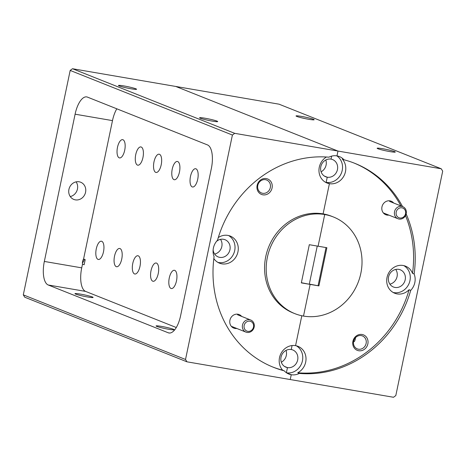 <?xml version="1.0" encoding="UTF-8"?>
<svg xmlns="http://www.w3.org/2000/svg" width="466" height="466" viewBox="0 0 466 466"><rect width="100%" height="100%" fill="white"/><g stroke="black" fill="none" stroke-linecap="round" stroke-linejoin="round"><path stroke-width="0.7" d="M82.511 264.111L84.13 264.758L85.196 259.644L83.577 258.997A6.973 6.332 -68.3 0 0 82.511 264.111L81.725 267.857A20.813 8.574 -80.3 0 0 85.593 291.401L176.276 327.516M266.29 178.583A8.324 7.555 111.7 0 0 257.115 185.421A8.324 7.555 111.7 0 0 262.894 194.829A8.324 7.555 111.7 0 0 272.068 187.984A8.324 7.555 111.7 0 0 266.29 178.583M265.486 179.69A6.973 6.332 111.7 0 0 257.966 184.781A6.973 6.332 111.7 0 0 261.484 192.971A6.973 6.332 111.7 0 0 262.643 193.297A6.973 6.332 111.7 0 0 270.163 188.212A6.973 6.332 111.7 0 0 266.645 180.016A6.973 6.332 111.7 0 0 265.486 179.69M241.638 316.402A7.287 6.611 111.7 0 0 237.951 314.235A7.287 6.611 111.7 0 0 229.919 320.218A7.287 6.611 111.7 0 0 234.981 328.448A7.287 6.611 111.7 0 0 236.821 328.483M218.292 237.567A14.568 13.229 -68.3 0 1 227.833 235.4A14.568 13.229 -68.3 0 1 230.251 236.081A14.568 13.229 -68.3 0 1 237.608 253.201A14.568 13.229 -68.3 0 1 221.892 263.838A14.568 13.229 -68.3 0 1 219.474 263.156A14.568 13.229 -68.3 0 1 213.83 258.578M284.248 370.831A109.795 99.666 -68.3 0 1 273.484 367.307A109.795 99.666 -68.3 0 1 214.08 256.62A14.568 13.229 -68.3 0 1 217.505 240.235A109.795 99.666 -68.3 0 1 328.885 157.188A14.568 13.229 -68.3 0 1 336.97 155.883L337.978 151.06L175.758 86.455L72.48 68.729L234.695 133.334L232.4 135.041L185.52 359.467L186.965 361.82L290.242 379.545L291.25 374.722L286.602 372.87L291.25 374.722A14.568 13.229 -68.3 0 1 288.827 374.041A14.568 13.229 -68.3 0 1 284.248 370.831L282.629 370.185A109.795 99.666 -68.3 0 1 272.674 366.975M228.585 235.557A14.568 13.229 -68.3 0 1 234.054 252.828A14.568 13.229 -68.3 0 1 218.647 262.544A14.568 13.229 -68.3 0 1 217.896 262.387M87.637 296.982A9.262 0.734 -168.2 0 1 74.962 293.65A9.262 0.734 -168.2 0 1 80.42 294.104A9.262 0.734 -168.2 0 1 93.095 297.436A9.262 0.734 -168.2 0 1 87.637 296.982M168.75 329.281A9.262 0.734 -168.2 0 1 156.069 325.95A9.262 0.734 -168.2 0 1 161.527 326.41A9.262 0.734 -168.2 0 1 174.202 329.742A9.262 0.734 -168.2 0 1 168.75 329.281M123.909 85.93A9.262 0.734 11.8 0 0 118.451 85.47A9.262 0.734 11.8 0 0 131.127 88.802A9.262 0.734 11.8 0 0 136.585 89.262A9.262 0.734 11.8 0 0 123.909 85.93M205.017 118.23A9.262 0.734 11.8 0 0 199.565 117.776A9.262 0.734 11.8 0 0 212.24 121.108A9.262 0.734 11.8 0 0 217.698 121.562A9.262 0.734 11.8 0 0 205.017 118.23M124.707 150.227A9.262 3.815 -80.3 0 0 122.663 139.66A9.262 3.815 -80.3 0 0 117.484 147.355A9.262 3.815 -80.3 0 0 119.529 157.922A9.262 3.815 -80.3 0 0 124.707 150.227M142.957 157.496A9.262 3.815 -80.3 0 0 140.913 146.93A9.262 3.815 -80.3 0 0 135.734 154.619A9.262 3.815 -80.3 0 0 137.779 165.185A9.262 3.815 -80.3 0 0 142.957 157.496M161.207 164.766A9.262 3.815 -80.3 0 0 159.162 154.199A9.262 3.815 -80.3 0 0 153.984 161.888A9.262 3.815 -80.3 0 0 156.028 172.455A9.262 3.815 -80.3 0 0 161.207 164.766M179.457 172.03A9.262 3.815 -80.3 0 0 177.412 161.469A9.262 3.815 -80.3 0 0 172.234 169.158A9.262 3.815 -80.3 0 0 174.278 179.725A9.262 3.815 -80.3 0 0 179.457 172.03M197.706 179.299A9.262 3.815 -80.3 0 0 195.662 168.733A9.262 3.815 -80.3 0 0 190.483 176.428A9.262 3.815 -80.3 0 0 192.528 186.994A9.262 3.815 -80.3 0 0 197.706 179.299M158.242 273.583A9.262 3.815 -80.3 0 0 156.197 263.016A9.262 3.815 -80.3 0 0 151.019 270.705A9.262 3.815 -80.3 0 0 153.064 281.272A9.262 3.815 -80.3 0 0 158.242 273.583M139.992 266.313A9.262 3.815 -80.3 0 0 137.948 255.747A9.262 3.815 -80.3 0 0 132.769 263.441A9.262 3.815 -80.3 0 0 134.814 274.008A9.262 3.815 -80.3 0 0 139.992 266.313M121.743 259.044A9.262 3.815 -80.3 0 0 119.698 248.477A9.262 3.815 -80.3 0 0 114.519 256.172A9.262 3.815 -80.3 0 0 116.564 266.738A9.262 3.815 -80.3 0 0 121.743 259.044M103.493 251.78A9.262 3.815 -80.3 0 0 101.448 241.213A9.262 3.815 -80.3 0 0 96.27 248.902A9.262 3.815 -80.3 0 0 98.314 259.469A9.262 3.815 -80.3 0 0 103.493 251.78M176.492 280.852A9.262 3.815 -80.3 0 0 174.447 270.286A9.262 3.815 -80.3 0 0 169.269 277.975A9.262 3.815 -80.3 0 0 171.313 288.541A9.262 3.815 -80.3 0 0 176.492 280.852M75.358 199.862A9.262 8.405 -68.3 0 1 73.82 199.431A9.262 8.405 -68.3 0 1 69.143 188.549A9.262 8.405 -68.3 0 1 79.133 181.787A9.262 8.405 -68.3 0 1 80.67 182.223A9.262 8.405 -68.3 0 1 85.348 193.105A9.262 8.405 -68.3 0 1 75.358 199.862M216.486 241.4A9.262 8.405 -68.3 0 1 223.505 239.285A9.262 8.405 -68.3 0 1 225.043 239.722A9.262 8.405 -68.3 0 1 229.721 250.603A9.262 8.405 -68.3 0 1 219.731 257.366A9.262 8.405 -68.3 0 1 218.193 256.929A9.262 8.405 -68.3 0 1 213.131 249.828M331.017 159.122L331.646 156.127L331.017 159.122A9.262 8.405 -68.3 0 1 332.561 159.558A9.262 8.405 -68.3 0 1 337.233 170.44A9.262 8.405 -68.3 0 1 327.243 177.202A9.262 8.405 -68.3 0 1 325.705 176.765A9.262 8.405 -68.3 0 1 321.027 165.884A9.262 8.405 -68.3 0 1 331.017 159.122M324.289 176.026L327.243 177.202L326.159 182.381L327.243 177.202L324.289 176.026M301.374 282.711L310.123 284.394L303.5 316.076A52.035 47.235 -68.3 0 1 294.856 313.647L293.236 313.001A52.035 47.235 -68.3 0 1 266.971 251.85A52.035 47.235 -68.3 0 1 323.095 213.882L329.404 183.668L326.159 182.381A14.568 13.229 -68.3 0 1 325.408 182.223M336.848 155.865A14.568 13.229 -68.3 0 1 341.392 173.119A14.568 13.229 -68.3 0 1 326.159 182.381L329.404 183.668L323.095 213.882L324.715 214.529L318.097 246.211L324.715 214.529L323.095 213.882A52.035 47.235 -68.3 0 1 331.74 216.317L333.359 216.958A52.035 47.235 -68.3 0 1 359.624 278.109A52.035 47.235 -68.3 0 1 303.5 316.076L310.123 284.394L318.907 285.903L326.882 247.72L309.313 244.702L301.333 282.885L310.123 284.394L309.308 284.074L317.247 246.065L309.308 284.074L318.907 285.903M282.629 370.185A14.568 13.229 -68.3 0 1 281.021 353.42A14.568 13.229 -68.3 0 1 295.566 345.644L301.811 315.756L295.566 345.644A14.568 13.229 -68.3 0 1 297.99 346.325A14.568 13.229 -68.3 0 1 306.016 359.065A14.568 13.229 -68.3 0 1 297.71 372.771L299.335 373.417A14.568 13.229 -68.3 0 1 291.25 374.722L290.242 379.545L393.52 397.271L395.815 395.564L442.7 171.139L441.255 168.785L234.695 133.334M291.244 349.529L292.071 345.545L291.244 349.529A9.262 8.405 -68.3 0 1 292.782 349.96A9.262 8.405 -68.3 0 1 297.454 360.847A9.262 8.405 -68.3 0 1 287.464 367.604A9.262 8.405 -68.3 0 1 285.926 367.173A9.262 8.405 -68.3 0 1 281.254 356.286A9.262 8.405 -68.3 0 1 291.244 349.529M284.51 366.427L287.464 367.604L286.392 372.73L287.464 367.604L284.51 366.427M214.634 254.063A9.262 8.405 111.7 0 0 220.494 239.355M294.856 313.647A52.035 47.235 -68.3 0 1 268.597 252.496A52.035 47.235 -68.3 0 1 324.715 214.529A52.035 47.235 -68.3 0 1 333.359 216.958M70.261 196.565A9.262 8.405 111.7 0 0 76.115 181.857M186.965 361.82L24.745 297.215L23.3 294.861L185.52 359.467M85.593 291.401L48.208 284.982L168.249 332.788A20.813 8.574 99.7 0 0 168.972 332.992A20.813 8.574 99.7 0 0 180.604 315.709L211.366 168.465A20.813 8.574 99.7 0 0 207.498 144.926L87.457 97.114A20.813 8.574 99.7 0 0 86.734 96.911A20.813 8.574 99.7 0 0 75.102 114.193L44.34 261.443L81.725 267.857M48.208 284.982A20.813 8.574 99.7 0 1 44.34 261.443M232.4 135.041L70.185 70.436L23.3 294.861M70.185 70.436L72.48 68.729M116.809 108.805A20.813 8.574 -80.3 0 0 112.487 120.612L83.577 258.997M441.255 168.785L279.035 104.18L175.758 86.455L337.978 151.06L336.97 155.883A14.568 13.229 -68.3 0 1 339.388 156.564A14.568 13.229 -68.3 0 1 343.966 159.774L342.347 159.127A14.568 13.229 -68.3 0 1 343.949 175.892A14.568 13.229 -68.3 0 1 329.404 183.668A14.568 13.229 -68.3 0 1 326.986 182.992A14.568 13.229 -68.3 0 1 318.96 170.742A14.568 13.229 -68.3 0 1 326.421 157.007M84.288 259.277A6.973 6.332 -68.3 0 1 82.424 262.923M362.082 334.483A8.324 7.555 111.7 0 0 352.908 341.328A8.324 7.555 111.7 0 0 358.686 350.735A8.324 7.555 111.7 0 0 367.86 343.891A8.324 7.555 111.7 0 0 362.082 334.483M361.278 335.596A6.973 6.332 111.7 0 0 353.758 340.681A6.973 6.332 111.7 0 0 357.276 348.877A6.973 6.332 111.7 0 0 358.436 349.203A6.973 6.332 111.7 0 0 365.956 344.118A6.973 6.332 111.7 0 0 362.437 335.922A6.973 6.332 111.7 0 0 361.278 335.596M393.683 203.03A7.287 6.611 111.7 0 0 389.995 200.863A7.287 6.611 111.7 0 0 381.969 206.852A7.287 6.611 111.7 0 0 387.025 215.082A7.287 6.611 111.7 0 0 388.871 215.117M409.09 289.724A14.568 13.229 -68.3 0 1 397.143 293.912A14.568 13.229 -68.3 0 1 394.719 293.231A14.568 13.229 -68.3 0 1 387.368 276.111A14.568 13.229 -68.3 0 1 403.078 265.48A14.568 13.229 -68.3 0 1 405.502 266.162A14.568 13.229 -68.3 0 1 412.515 273.338L414.14 273.985A14.568 13.229 -68.3 0 1 410.715 290.37L409.09 289.724A109.795 99.666 -68.3 0 1 297.71 372.771M403.83 265.632A14.568 13.229 -68.3 0 1 409.305 282.903A14.568 13.229 -68.3 0 1 393.898 292.619A14.568 13.229 -68.3 0 1 393.147 292.467M389.821 151.584A9.262 0.734 11.8 0 0 395.279 152.044A9.262 0.734 11.8 0 0 382.603 148.712A9.262 0.734 11.8 0 0 377.145 148.252A9.262 0.734 11.8 0 0 389.821 151.584M308.713 119.284A9.262 0.734 11.8 0 0 314.171 119.739A9.262 0.734 11.8 0 0 301.496 116.407A9.262 0.734 11.8 0 0 296.038 115.952A9.262 0.734 11.8 0 0 308.713 119.284M394.976 287.44A9.262 8.405 -68.3 0 1 393.438 287.009A9.262 8.405 -68.3 0 1 388.766 276.122A9.262 8.405 -68.3 0 1 398.756 269.365A9.262 8.405 -68.3 0 1 400.294 269.797A9.262 8.405 -68.3 0 1 404.966 280.683A9.262 8.405 -68.3 0 1 394.976 287.44M410.715 290.37A109.795 99.666 -68.3 0 1 299.335 373.417M281.324 362.216A9.262 8.405 111.7 0 0 286.031 350.397M353.921 162.984A109.795 99.666 -68.3 0 1 400.946 205.925M405.513 215.618A109.795 99.666 -68.3 0 1 412.515 273.338M343.966 159.774A109.795 99.666 -68.3 0 1 354.731 163.304A109.795 99.666 -68.3 0 1 402.566 206.572M406.154 213.946A109.795 99.666 -68.3 0 1 414.14 273.985M321.097 171.808A9.262 8.405 111.7 0 0 325.81 159.989M389.885 284.144A9.262 8.405 111.7 0 0 395.739 269.435M353.589 341.357L354.294 341.642A6.973 6.332 111.7 0 0 355.447 337.716M318.097 285.576L326.037 247.574M296.318 345.795A14.568 13.229 -68.3 0 1 301.817 363.008A14.568 13.229 -68.3 0 1 286.503 372.806M405.554 213.702A5.202 4.724 111.7 0 0 401.937 207.819A5.202 4.724 111.7 0 0 396.205 212.094A5.202 4.724 111.7 0 0 399.816 217.977A5.202 4.724 111.7 0 0 405.554 213.702M394.533 211.692A6.507 5.907 -68.3 0 1 402.781 206.654A6.507 5.907 -68.3 0 1 406.212 213.702A6.507 5.907 -68.3 0 1 397.964 218.74A6.507 5.907 -68.3 0 1 394.533 211.692M253.504 327.068A5.202 4.724 111.7 0 0 249.893 321.19A5.202 4.724 111.7 0 0 244.161 325.466A5.202 4.724 111.7 0 0 247.772 331.343A5.202 4.724 111.7 0 0 253.504 327.068M242.483 325.064A6.507 5.907 -68.3 0 1 250.731 320.026A6.507 5.907 -68.3 0 1 254.168 327.068A6.507 5.907 -68.3 0 1 245.92 332.107A6.507 5.907 -68.3 0 1 242.483 325.064M168.249 332.788L169.717 333.044M112.487 120.612L75.102 114.193M402.781 206.654L389.605 201.405M397.964 218.74L383.337 212.915M250.731 320.026L237.555 314.777M245.92 332.107L231.287 326.282"/></g></svg>
